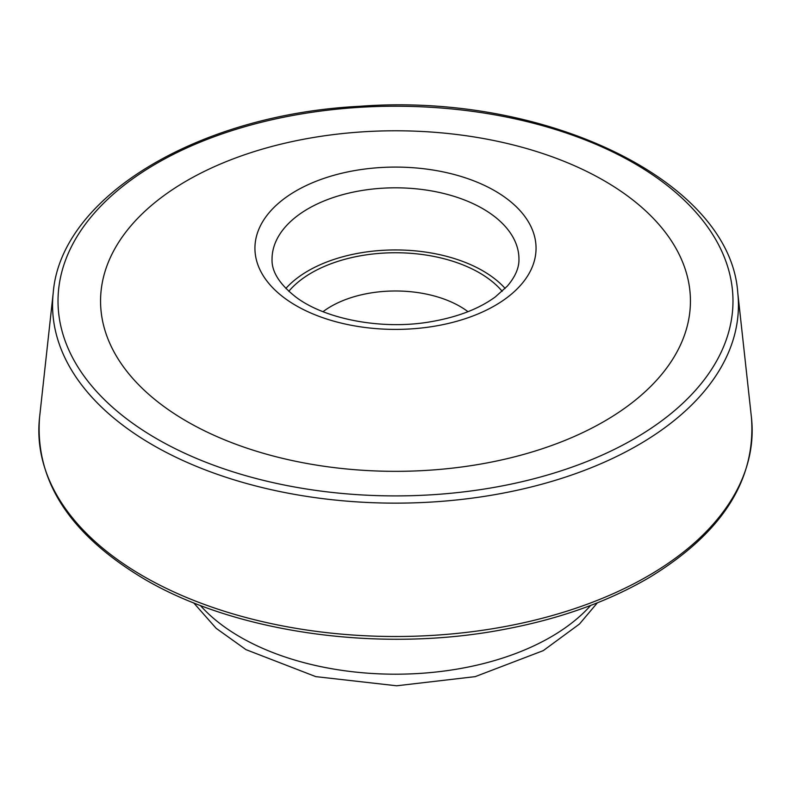 <?xml version="1.0" encoding="UTF-8"?>
<svg xmlns="http://www.w3.org/2000/svg" width="791" height="791" viewBox="0 0 791 791"><rect width="100%" height="100%" fill="white"/><g stroke="black" fill="none" stroke-linecap="round" stroke-linejoin="round"><path stroke-width="1.19" d="M323.025 311.684A91.183 52.641 180 0 1 467.975 311.684M288.804 291.296A118.62 68.481 180 0 1 395.5 252.744A118.62 68.481 180 0 1 502.196 291.296M505.142 288.448A123.455 71.279 0 0 0 395.5 249.946A123.455 71.279 0 0 0 285.858 288.448M604.047 180.655A294.934 170.273 0 0 0 186.953 180.655A294.934 170.273 0 0 0 186.953 421.465A294.934 170.273 0 0 0 604.047 421.465A294.934 170.273 0 0 0 604.047 180.655M494.889 190.858A140.561 81.157 180 0 1 431.876 326.634A140.561 81.157 180 0 1 259.725 227.235A140.561 81.157 180 0 1 494.889 190.858M482.797 208.695A123.455 71.279 180 0 1 518.955 259.102C519.183 267.724 515.317 276.721 507.347 286.085L495.364 296.882C478.832 308.994 456.971 317.329 429.79 321.907C381.252 330.183 324.646 319.01 295.844 297.04C279.45 284.147 271.521 271.501 272.045 259.102A123.455 71.279 180 0 1 348.258 193.241A123.455 71.279 180 0 1 482.797 208.695M200.311 605.422A219.483 126.718 0 0 0 240.306 637.081A219.483 126.718 0 0 0 590.689 605.431M143.3 576.194A356.662 205.917 0 0 0 542.329 618.246A356.662 205.917 0 0 0 751.45 417.589C756.137 479.89 722.084 533.203 649.282 577.539C607.636 601.911 558.703 619.294 502.463 629.695C379.107 653.01 235.629 632.82 144.427 579.111C69.826 534.607 34.873 480.76 39.55 417.589A356.662 205.917 0 0 0 143.3 576.194M737.756 292.64C730.291 181.327 545.958 92.082 359.539 106.31C198.165 114.477 60.887 196.732 53.244 292.64A342.948 197.997 0 0 0 152.999 445.145A342.948 197.997 0 0 0 536.684 485.585A342.948 197.997 0 0 0 737.756 292.64L751.45 417.589M156.865 438.837A337.48 194.843 0 0 0 721.481 351.491A337.48 194.843 0 0 0 308.154 112.856A337.48 194.843 0 0 0 156.865 438.837M597.353 602.831L579.467 624.03L543.288 650.617L475.213 676.631L396.667 685.787L315.787 676.631L245.981 649.638L216.17 628.331L193.647 602.831M53.244 292.64L39.55 417.589"/></g></svg>
